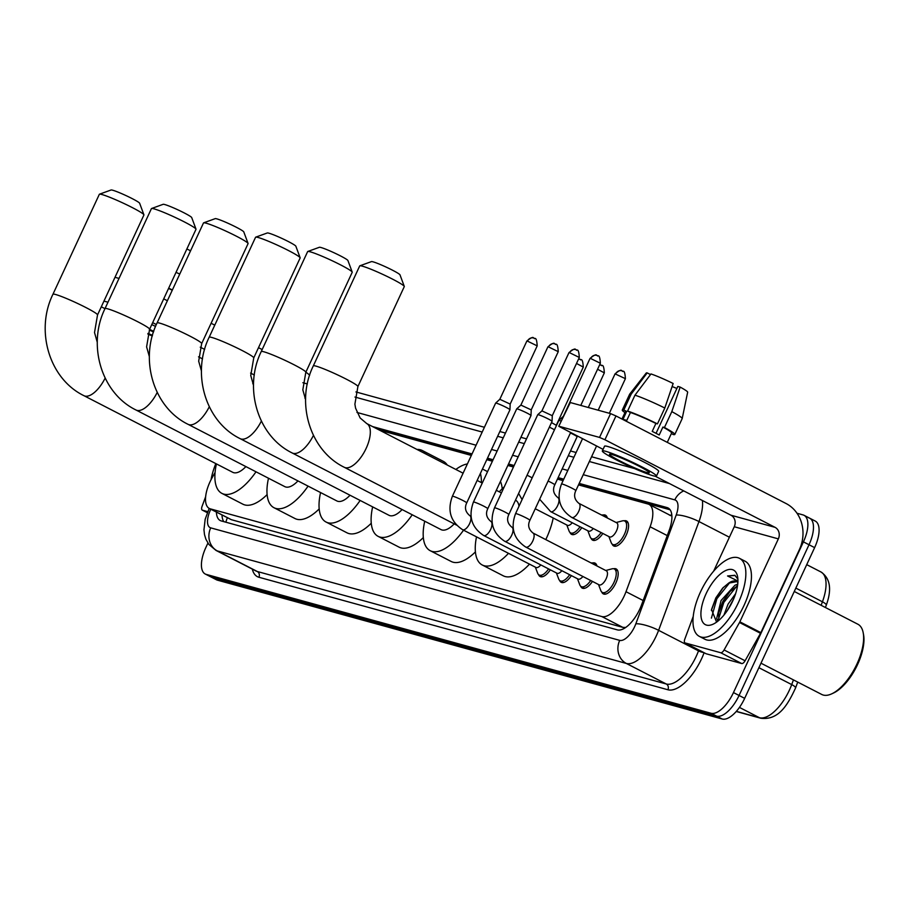 <?xml version="1.0" encoding="UTF-8"?>
<svg xmlns="http://www.w3.org/2000/svg" width="909" height="909" viewBox="0 0 909 909"><rect width="100%" height="100%" fill="white"/><g stroke="black" fill="none" stroke-linecap="round" stroke-linejoin="round"><path stroke-width="1.36" d="M603.031 515.017A14.044 6.204 117.2 0 1 605.485 515.187A14.044 6.204 117.2 0 1 607.326 517.994M624.085 520.812A14.044 6.204 117.2 0 1 626.54 520.982A14.044 6.204 117.2 0 1 626.199 535.14A14.044 6.204 117.2 0 1 613.689 545.945A14.044 6.204 117.2 0 1 612.121 544.048M592.645 562.966A14.044 6.204 117.2 0 1 595.1 563.137A14.044 6.204 117.2 0 1 596.94 565.943M613.7 568.761A14.044 6.204 117.2 0 1 616.154 568.932A14.044 6.204 117.2 0 1 615.813 583.089A14.044 6.204 117.2 0 1 603.303 593.895A14.044 6.204 117.2 0 1 601.735 591.998M215.058 472.498L212.058 477.839A26.327 11.624 -62.8 0 0 209.968 481.929A26.327 11.624 -62.8 0 0 209.32 508.472A26.327 11.624 -62.8 0 0 210.32 508.858L601.815 616.541A26.327 11.624 -62.8 0 0 626.006 591.702L650.105 526.765A26.327 11.624 -62.8 0 0 649.015 504.404A26.327 11.624 -62.8 0 0 648.003 504.018L578.51 484.895M671.694 514.039A26.327 23.52 105.4 0 0 670.762 515.687L669.058 514.846M209.32 508.472L231.375 519.698L622.87 627.38L625.676 627.46M563.057 480.645L557.444 479.1M513.46 467.01L507.847 465.465M492.405 461.215L486.792 459.67M471.339 455.42L379.53 430.162M581.783 527.663A14.044 6.204 117.2 0 1 571.568 534.367A14.044 6.204 117.2 0 1 570 532.458M602.837 533.458A14.044 6.204 117.2 0 1 592.623 540.151A14.044 6.204 117.2 0 1 591.055 538.253M550.343 569.818A14.044 6.204 117.2 0 1 540.128 576.522A14.044 6.204 117.2 0 1 538.56 574.624M571.397 575.613A14.044 6.204 117.2 0 1 561.183 582.317A14.044 6.204 117.2 0 1 559.614 580.419M592.452 581.408A14.044 6.204 117.2 0 1 582.237 588.112A14.044 6.204 117.2 0 1 580.669 586.203M216.41 512.119A26.327 11.624 -62.8 0 0 220.217 520.527A26.327 11.624 -62.8 0 0 221.228 520.925L617.291 629.857A26.327 11.624 -62.8 0 0 641.493 605.019L669.194 530.345A26.327 11.624 -62.8 0 0 668.104 507.983A26.327 11.624 -62.8 0 0 667.092 507.586L579.192 483.418M223.819 521.63A26.327 11.624 117.2 0 1 222.012 515.005M797 513.255L803.067 514.926A26.327 11.624 117.2 0 1 804.067 515.323A26.327 11.624 117.2 0 1 803.42 541.866L733.461 692.578A26.327 11.624 117.2 0 1 711.008 713.247L206.229 574.397A26.327 11.624 117.2 0 1 205.229 574.011A26.327 11.624 117.2 0 1 205.877 547.468L207.911 543.082M355.93 391.938L484.406 427.275M499.848 431.525L505.461 433.07M520.914 437.32L526.527 438.865M570.511 450.966L576.124 452.512M591.566 456.75L634.562 468.578M808.669 517.812A26.327 11.624 117.2 0 1 809.669 518.198L815.271 521.084A26.327 11.624 117.2 0 1 814.623 547.627L744.664 698.351A26.327 11.624 117.2 0 1 722.212 719.008L217.433 580.169L211.831 577.283A26.327 11.624 117.2 0 1 210.831 576.897A26.327 11.624 117.2 0 0 211.831 577.283L716.61 716.122L211.831 577.283L206.229 574.397M744.664 698.351L739.062 695.465A26.327 11.624 117.2 0 1 716.61 716.122A26.327 11.624 117.2 0 0 739.062 695.465L809.021 544.741L739.062 695.465L733.461 692.578M809.669 518.198A26.327 11.624 117.2 0 1 809.021 544.741A26.327 11.624 117.2 0 0 809.669 518.198L804.067 515.323M563.75 479.168L558.137 477.623M514.153 465.522L508.529 463.976M493.087 459.727L487.474 458.181M472.032 453.932L372.554 426.571M378.155 429.457L471.476 455.125M486.917 459.375L492.542 460.92M507.983 465.169L513.596 466.715M557.581 478.816L563.194 480.361M578.647 484.599L670.103 509.767M217.433 580.169A26.327 11.624 117.2 0 1 216.433 579.772L205.229 574.011M207.718 511.631L202.423 510.165L207.286 512.676L202.252 510.097A4.386 1.932 -62.8 0 0 202.423 510.165M309.662 375.167A35.099 31.361 105.4 0 0 305.833 372.201M119.022 278.415L115 277.302M262.167 349.556L258.508 347.67M214.774 325.149L211.115 323.263M167.381 300.743L163.711 298.856M107.978 302.208L103.944 301.106M101.308 306.788L104.978 308.674M198.514 356.839L202.514 358.896M152.667 322.65L156.348 324.547M200.253 347.158L204.639 349.408M250.589 373.076L254.315 374.997M205.616 496.803L202.071 506.37A4.386 1.932 -62.8 0 0 202.252 510.097M148.008 333.364A21.941 1.818 -155.1 0 0 152.485 335.341M172.255 290.232A25.452 2.113 -155.1 0 0 168.551 288.448M155.564 326.422A29.838 2.477 -155.1 0 0 151.758 324.604M153.723 331.365A29.838 2.477 -155.1 0 0 149.553 329.365M172.38 289.96A28.963 2.397 -155.1 0 0 168.665 288.187M179.755 274.098A28.963 2.397 -155.1 0 0 176.039 272.325M186.868 248.986A22.816 1.886 -155.1 0 1 190.424 250.702L189.901 252.236M147.815 334.001A29.838 2.477 -155.1 0 0 152.303 336.012M153.507 332.012A21.941 1.818 -155.1 0 0 149.281 329.967M211.047 479.725A43.882 19.373 117.2 0 1 215.819 463.601M99.49 194.185L111.08 189.992A15.794 1.307 24.9 0 1 112.716 190.231A15.794 1.307 24.9 0 1 128.533 196.787A15.794 1.307 24.9 0 1 139.634 203.241L143.917 214.808A24.577 2.034 -155.1 0 0 126.635 204.764A24.577 2.034 -155.1 0 0 102.035 194.56A24.577 2.034 -155.1 0 0 99.49 194.185A24.577 2.034 -155.1 0 0 99.342 194.299L52.949 294.255A24.577 2.034 24.9 0 1 55.631 294.505A24.577 2.034 24.9 0 1 81.14 305.151A24.577 2.034 24.9 0 1 97.524 314.946L143.917 214.99A24.577 2.034 -155.1 0 0 143.917 214.808M105.137 378.11A24.577 10.851 -62.8 0 1 84.832 396.04A24.577 10.851 -62.8 0 1 83.901 395.665L232.727 472.305A24.577 10.851 -62.8 0 0 245.885 466.59M256.008 471.805A48.268 21.305 117.2 0 1 221.876 493.371A48.268 21.305 117.2 0 1 216.422 463.908M267.11 494.598A48.268 21.305 117.2 0 1 242.885 504.188L221.876 493.371M151.564 208.513L163.154 204.309A15.794 1.307 24.9 0 1 164.79 204.548A15.794 1.307 24.9 0 1 180.607 211.115A15.794 1.307 24.9 0 1 191.708 217.569L195.992 229.125A24.577 2.034 -155.1 0 0 178.709 219.092A24.577 2.034 -155.1 0 0 154.11 208.877A24.577 2.034 -155.1 0 0 151.564 208.513A24.577 2.034 -155.1 0 0 151.417 208.627L105.024 308.583A24.577 2.034 24.9 0 1 107.705 308.833A24.577 2.034 24.9 0 1 133.214 319.479A24.577 2.034 24.9 0 1 149.599 329.274L195.992 229.318A24.577 2.034 -155.1 0 0 195.992 229.125M157.212 392.427A24.577 10.851 -62.8 0 1 136.907 410.357A24.577 10.851 -62.8 0 1 135.975 409.993L284.801 486.633A24.577 10.851 -62.8 0 0 297.959 480.906M308.083 486.122A48.268 21.305 117.2 0 1 273.95 507.699A48.268 21.305 117.2 0 1 268.496 478.236M319.184 508.926A48.268 21.305 117.2 0 1 294.959 518.516L273.95 507.699M203.639 222.83L215.228 218.637A15.794 1.307 24.9 0 1 216.865 218.876A15.794 1.307 24.9 0 1 232.681 225.443A15.794 1.307 24.9 0 1 243.782 231.897L248.066 243.453A24.577 2.034 -155.1 0 0 230.784 233.408A24.577 2.034 -155.1 0 0 206.184 223.205A24.577 2.034 -155.1 0 0 203.639 222.83A24.577 2.034 -155.1 0 0 203.491 222.955L157.098 322.9A24.577 2.034 24.9 0 1 159.779 323.149A24.577 2.034 24.9 0 1 185.288 333.796A24.577 2.034 24.9 0 1 201.673 343.591L248.066 243.646A24.577 2.034 -155.1 0 0 248.066 243.453M209.286 406.755A24.577 10.851 -62.8 0 1 188.981 424.685A24.577 10.851 -62.8 0 1 188.049 424.321L336.875 500.95A24.577 10.851 -62.8 0 0 350.033 495.235M360.157 500.45A48.268 21.305 117.2 0 1 326.024 522.016A48.268 21.305 117.2 0 1 320.57 492.553M371.258 523.243A48.268 21.305 117.2 0 1 347.033 532.833L326.024 522.016M255.713 237.158L267.303 232.965A15.794 1.307 24.9 0 1 268.939 233.204A15.794 1.307 24.9 0 1 284.756 239.76A15.794 1.307 24.9 0 1 295.857 246.214L300.14 257.781A24.577 2.034 -155.1 0 0 282.858 247.737A24.577 2.034 -155.1 0 0 258.258 237.522A24.577 2.034 -155.1 0 0 255.713 237.158A24.577 2.034 -155.1 0 0 255.565 237.272L209.172 337.228A24.577 2.034 24.9 0 1 211.854 337.478A24.577 2.034 24.9 0 1 237.363 348.124A24.577 2.034 24.9 0 1 253.747 357.919L300.14 257.963A24.577 2.034 -155.1 0 0 300.14 257.781M261.36 421.083A24.577 10.851 -62.8 0 1 241.055 439.002A24.577 10.851 -62.8 0 1 240.124 438.638L388.95 515.278A24.577 10.851 -62.8 0 0 402.108 509.563M412.231 514.778A48.268 21.305 117.2 0 1 378.099 536.344A48.268 21.305 117.2 0 1 372.645 506.881M423.333 537.571A48.268 21.305 117.2 0 1 399.108 547.161L378.099 536.344M416.958 449.444A48.268 21.305 117.2 0 1 422.299 450.523A48.268 21.305 117.2 0 1 426.276 454.239M422.299 450.523L443.297 461.34A48.268 21.305 117.2 0 1 447.285 465.056M307.787 251.475L319.377 247.282A15.794 1.307 24.9 0 1 321.013 247.521A15.794 1.307 24.9 0 1 336.83 254.088A15.794 1.307 24.9 0 1 347.931 260.542L352.215 272.098A24.577 2.034 -155.1 0 0 334.932 262.065A24.577 2.034 -155.1 0 0 310.333 251.85A24.577 2.034 -155.1 0 0 307.787 251.475A24.577 2.034 -155.1 0 0 307.64 251.6L261.247 351.544A24.577 2.034 24.9 0 1 263.928 351.806A24.577 2.034 24.9 0 1 289.437 362.452A24.577 2.034 24.9 0 1 305.822 372.236L352.215 272.291A24.577 2.034 -155.1 0 0 352.215 272.098M313.435 435.4A24.577 10.851 -62.8 0 1 293.13 453.33A24.577 10.851 -62.8 0 1 292.198 452.966L441.024 529.606A24.577 10.851 -62.8 0 0 454.182 523.879M463.545 530.186A48.268 21.305 117.2 0 1 430.173 550.672A48.268 21.305 117.2 0 1 424.719 521.209M475.407 551.899A48.268 21.305 117.2 0 1 451.182 561.478L430.173 550.672M455.852 469.464A48.268 21.305 117.2 0 1 467.396 463.931M480.418 473.384A48.268 21.305 117.2 0 1 481.372 482.611M500.439 481.406A48.268 21.305 117.2 0 1 502.222 488.758M359.862 265.803L371.451 261.61A15.794 1.307 24.9 0 1 373.088 261.849A15.794 1.307 24.9 0 1 388.904 268.405A15.794 1.307 24.9 0 1 400.005 274.859L404.289 286.426A24.577 2.034 -155.1 0 0 387.007 276.381A24.577 2.034 -155.1 0 0 362.407 266.178A24.577 2.034 -155.1 0 0 359.862 265.803A24.577 2.034 -155.1 0 0 359.714 265.917L313.321 365.873A24.577 2.034 24.9 0 1 316.002 366.122A24.577 2.034 24.9 0 1 341.511 376.769A24.577 2.034 24.9 0 1 357.896 386.564L404.289 286.608A24.577 2.034 -155.1 0 0 404.289 286.426M508.495 553.32A48.268 21.305 117.2 0 1 482.247 564.989A48.268 21.305 117.2 0 1 476.509 536.855M553.217 518.005A48.268 21.305 117.2 0 1 546.252 538.639A48.268 21.305 117.2 0 1 545.798 539.616M529.492 564.137A48.268 21.305 117.2 0 1 503.256 575.806L482.247 564.989M519.005 506.222A24.577 10.851 -62.8 0 0 515.596 500.234L515.483 500.177M499.291 491.837A48.268 21.305 117.2 0 1 504.256 486.815M540.787 564.909A7.897 3.488 117.2 0 1 535.935 567.455L462.567 529.674A7.897 3.488 117.2 0 0 463.101 529.845A7.897 3.488 117.2 0 0 469.612 523.595A7.897 3.488 117.2 0 0 469.805 515.642C465.419 512.04 464.385 507.79 466.715 502.904L509.949 409.777A7.897 0.659 24.9 0 0 509.949 409.754A7.897 0.659 24.9 0 0 506.199 407.391A7.897 0.659 24.9 0 0 496.484 403.21A7.897 0.659 24.9 0 0 495.632 403.107A7.897 0.659 24.9 0 0 495.621 403.13L452.387 496.257A7.897 0.659 24.9 0 1 453.25 496.337A7.897 0.659 24.9 0 1 453.477 496.405A7.897 0.659 24.9 0 1 461.67 499.87A7.897 0.659 24.9 0 1 466.715 502.904M548.582 568.92A13.169 5.806 117.2 0 1 539.128 575.022A13.169 5.806 117.2 0 1 537.651 573.215L535.344 567.148M534.412 338.318A5.704 5.102 105.4 0 0 533.526 337.966A5.704 5.102 105.4 0 0 527.47 341.125L526.845 341.068L499.825 399.278L510.165 404.085L509.949 409.754M561.853 570.693A7.897 3.488 117.2 0 1 557.001 573.249L483.633 535.469A7.897 3.488 117.2 0 0 484.156 535.64A7.897 3.488 117.2 0 0 490.667 529.39A7.897 3.488 117.2 0 0 490.86 521.425C486.474 517.823 485.44 513.585 487.769 508.699L531.004 415.572A7.897 0.659 24.9 0 0 531.004 415.549A7.897 0.659 24.9 0 0 527.254 413.186A7.897 0.659 24.9 0 0 517.539 409.005A7.897 0.659 24.9 0 0 516.687 408.902A7.897 0.659 24.9 0 0 516.676 408.925L473.441 502.052A7.897 0.659 24.9 0 1 474.305 502.132A7.897 0.659 24.9 0 1 474.532 502.2A7.897 0.659 24.9 0 1 482.724 505.654A7.897 0.659 24.9 0 1 487.769 508.699M569.648 574.715A13.169 5.806 117.2 0 1 560.183 580.817A13.169 5.806 117.2 0 1 558.705 579.01L556.399 572.943M548.525 346.92L547.9 346.863L520.88 405.073L531.22 409.891L558.251 351.669C557.569 340.386 555.104 345.761 555.547 344.125L554.592 343.761A5.704 5.102 105.4 0 0 548.525 346.92L558.251 351.669M582.908 576.488A7.897 3.488 117.2 0 1 578.056 579.044L504.688 541.264A7.897 3.488 117.2 0 0 505.211 541.423A7.897 3.488 117.2 0 0 511.722 535.185A7.897 3.488 117.2 0 0 511.915 527.22C507.529 523.618 506.506 519.38 508.835 514.494L552.058 421.367A7.897 0.659 24.9 0 0 552.07 421.344A7.897 0.659 24.9 0 0 548.32 418.981A7.897 0.659 24.9 0 0 538.594 414.799A7.897 0.659 24.9 0 0 537.742 414.697A7.897 0.659 24.9 0 0 537.73 414.709L494.507 507.847A7.897 0.659 24.9 0 1 495.371 507.926A7.897 0.659 24.9 0 1 495.598 507.983A7.897 0.659 24.9 0 1 503.779 511.449A7.897 0.659 24.9 0 1 508.835 514.494M590.702 580.499A13.169 5.806 117.2 0 1 581.249 586.612A13.169 5.806 117.2 0 1 579.76 584.794L577.465 578.738M569.579 352.715L568.954 352.658L541.934 410.868L552.274 415.686L579.306 357.453C578.635 346.181 576.158 351.556 576.601 349.908L575.647 349.556A5.704 5.102 105.4 0 0 569.579 352.715L579.306 357.453M591.191 562.989A13.169 5.806 117.2 0 1 593.293 563.205A13.169 5.806 117.2 0 1 594.691 564.784M532.981 533.015L606.337 570.795A7.897 3.488 117.2 0 1 606.144 578.749A7.897 3.488 117.2 0 1 599.111 584.839L525.743 547.059A7.897 3.488 117.2 0 0 526.266 547.218A7.897 3.488 117.2 0 0 532.788 540.98A7.897 3.488 117.2 0 0 532.981 533.015C528.595 529.413 527.561 525.163 529.89 520.289L570.579 432.627M605.746 570.488L612.018 568.841A13.169 5.806 117.2 0 1 614.359 568.989A13.169 5.806 117.2 0 1 614.029 582.26A13.169 5.806 117.2 0 1 602.303 592.395A13.169 5.806 117.2 0 1 600.815 590.589L598.52 584.532M529.89 520.289A7.897 0.659 24.9 0 0 524.834 517.244A7.897 0.659 24.9 0 0 516.653 513.778A7.897 0.659 24.9 0 0 516.426 513.71A7.897 0.659 24.9 0 0 515.562 513.63L558.785 420.503A7.897 0.659 24.9 0 1 558.808 420.492A7.897 0.659 24.9 0 1 559.649 420.583A7.897 0.659 24.9 0 1 561.171 421.094M597.588 355.692A5.704 5.102 105.4 0 0 596.702 355.351A5.704 5.102 105.4 0 0 590.645 358.498L590.021 358.441L563.239 416.64M572.238 522.743A7.897 3.488 117.2 0 1 567.386 525.3L535.242 508.745M549.366 427.173A7.897 0.659 24.9 0 1 552.297 428.605A7.897 0.659 24.9 0 1 554.479 429.798M580.033 526.754A13.169 5.806 117.2 0 1 570.568 532.867A13.169 5.806 117.2 0 1 569.091 531.049L566.784 524.993M551.502 422.571L556.263 425.287L556.228 426.014M593.293 528.538A7.897 3.488 117.2 0 1 588.441 531.083L550.638 511.619A7.897 3.488 117.2 0 0 551.161 511.79A7.897 3.488 117.2 0 0 557.672 505.54A7.897 3.488 117.2 0 0 557.865 497.575C553.479 493.973 552.456 489.735 554.774 484.849L577.09 436.786A7.897 0.659 24.9 0 1 577.09 436.786A7.897 0.659 24.9 0 0 573.352 434.4A7.897 0.659 24.9 0 0 570.42 432.968M601.088 532.549A13.169 5.806 117.2 0 1 591.634 538.651A13.169 5.806 117.2 0 1 590.146 536.844L587.85 530.788M601.576 515.039A13.169 5.806 117.2 0 1 603.678 515.244A13.169 5.806 117.2 0 1 605.076 516.835M578.931 503.37L616.734 522.834A7.897 3.488 117.2 0 1 616.529 530.799A7.897 3.488 117.2 0 1 609.496 536.878L571.693 517.414A7.897 3.488 117.2 0 0 572.216 517.573A7.897 3.488 117.2 0 0 578.726 511.335A7.897 3.488 117.2 0 0 578.931 503.37C574.533 499.768 573.511 495.53 575.84 490.644L596.554 446.012M616.132 522.527L622.404 520.88A13.169 5.806 117.2 0 1 624.744 521.039A13.169 5.806 117.2 0 1 624.415 534.31A13.169 5.806 117.2 0 1 612.689 544.446A13.169 5.806 117.2 0 1 611.2 542.639L608.905 536.571M720.689 652.719A4.386 1.932 -62.8 0 0 724.087 649.958L739.506 622.506A4.386 1.932 -62.8 0 0 739.858 621.824L760.856 632.63A4.386 1.932 117.2 0 1 760.515 633.312L745.085 660.775A4.386 1.932 117.2 0 1 741.699 663.536L720.689 652.719L685.147 642.947L706.157 653.764A4.386 1.932 117.2 0 1 705.986 653.696A4.386 1.932 117.2 0 1 705.839 653.594M741.699 663.536L706.157 653.764M760.856 632.63L799.363 549.695A35.099 31.361 105.4 0 0 786.092 503.541L615.972 415.947L604.928 439.74L775.036 527.334A8.772 7.84 -74.6 0 1 778.354 538.878L739.858 621.824M558.762 426.287L570.284 402.539L558.762 426.287L603.076 449.364M604.928 439.74L599.531 437.422L610.575 413.618L570.284 402.539M610.575 413.618L615.972 415.947M599.531 437.422L559.24 426.332M655.275 476.248L730.95 515.21A8.772 7.84 -74.6 0 1 734.267 526.743L713.622 571.227M693.215 616.484L684.795 639.152A4.386 1.932 -62.8 0 0 684.988 642.879A4.386 1.932 -62.8 0 0 685.147 642.947M611.893 454.511A21.941 1.818 -155.1 0 0 609.496 454.284A21.941 1.818 -155.1 0 0 624.119 463.033A21.941 1.818 -155.1 0 0 646.901 472.544A21.941 1.818 -155.1 0 0 649.299 472.76A21.941 1.818 -155.1 0 0 634.664 464.022A21.941 1.818 -155.1 0 0 611.893 454.511M672.126 386.507A17.555 1.454 -155.1 0 0 676.887 388.438M664.809 408.016A28.963 2.397 -155.1 0 0 634.971 395.176L650.992 373.94A22.816 1.886 -155.1 0 1 673.149 383.484L664.809 408.016L657.446 423.889L655.9 423.458A25.452 2.113 -155.1 0 0 630.448 412.504L626.767 420.435A25.452 2.113 -155.1 0 0 624.563 419.753A25.452 2.113 -155.1 0 0 622.96 419.39L626.642 411.459A25.452 2.113 -155.1 0 0 625.46 411.561L621.983 419.038M667.274 442.365L671.626 432.991A25.452 2.113 -155.1 0 0 662.9 427.071L664.445 427.491L671.808 411.629L680.148 387.086L677.819 386.439L656.048 433.332M655.9 423.458L652.219 431.389A25.452 2.113 -155.1 0 1 659.218 435.002L662.9 427.071M656.457 476.089L658.673 471.328A29.838 2.477 -155.1 0 0 638.777 459.443A29.838 2.477 -155.1 0 0 607.803 446.512A29.838 2.477 -155.1 0 0 604.542 446.205L602.337 450.966A29.838 2.477 -155.1 0 0 622.222 462.851A29.838 2.477 -155.1 0 0 653.196 475.782A29.838 2.477 -155.1 0 0 656.457 476.089A29.838 2.477 -155.1 0 0 636.561 464.204A29.838 2.477 -155.1 0 0 605.599 451.273A29.838 2.477 -155.1 0 0 602.337 450.966M680.148 387.086A22.816 1.886 -155.1 0 1 687.659 392.188L682.193 418.56A28.963 2.397 -155.1 0 1 682.182 418.606L674.808 434.468A28.963 2.397 -155.1 0 1 673.285 434.559L671.365 433.57M674.808 434.468A28.963 2.397 -155.1 0 0 664.445 427.491M657.446 423.889A28.963 2.397 -155.1 0 0 627.608 411.038L634.971 395.176M630.448 412.504L627.608 411.038M682.193 418.56A28.963 2.397 -155.1 0 0 671.808 411.629M650.503 374.599L647.197 372.895L631.176 394.131L623.813 409.993L626.642 411.459M623.813 409.993A28.963 2.397 -155.1 0 0 622.279 410.084A28.963 2.397 -155.1 0 0 624.983 412.606M631.176 394.131A28.963 2.397 -155.1 0 0 629.664 394.176A28.963 2.397 -155.1 0 0 629.642 394.222L622.279 410.084M647.197 372.895A22.816 1.886 -155.1 0 0 646.276 372.974L629.664 394.176M794.273 591.475L857.903 624.244A39.496 17.43 117.2 0 1 863.186 632.721L863.55 634.63A37.735 16.657 117.2 0 1 857.562 664.57A37.735 16.657 117.2 0 1 833.473 693.033L831.712 693.851A39.496 17.43 117.2 0 1 821.747 694.465L760.981 663.184M863.186 632.721A39.496 17.43 117.2 0 1 856.926 664.059A39.496 17.43 117.2 0 1 831.712 693.851M738.415 602.587A43.882 19.373 117.2 0 1 699.328 636.368A43.882 19.373 117.2 0 1 700.407 592.123A43.882 19.373 117.2 0 1 739.506 558.342A43.882 19.373 117.2 0 1 738.415 602.587M739.506 558.342L745.107 561.228A43.882 19.373 117.2 0 1 744.016 605.462A43.882 19.373 117.2 0 1 704.929 639.254L699.328 636.368M737.892 579.135L734.847 575.283L727.552 575.965L737.938 581.021M736.813 581.658L728.609 583.146A21.941 9.681 117.2 0 1 736.46 581.453A21.941 9.681 117.2 0 1 737.869 582.601M728.609 583.146L722.632 588.146L715.849 597.883L711.52 609.53L716.587 622.131M706.111 593.691A30.713 13.555 117.2 0 1 724.666 571.057A30.713 13.555 117.2 0 1 737.585 576.636A30.713 13.555 117.2 0 1 732.722 601.008A30.713 13.555 117.2 0 1 713.111 624.176A30.713 13.555 117.2 0 1 706.111 593.691M737.529 585.737L729.495 591.895L722.825 601.394L718.678 612.416L718.78 620.404M737.733 584.169L734.972 585.226L721.076 600.485L716.69 618.37L717.974 621.063M733.62 598.974L727.268 610.643M735.597 593.713L728.075 604.099L723.928 615.098M733.052 600.281L728.223 609.212M730.325 591.032L722.962 601.951L718.462 613.575M717.519 620.472L717.542 621.415M723.382 587.35L715.962 598.349L711.361 610.371M736.892 586.032L723.837 602.406L718.451 619.324M729.893 582.43L716.837 598.792L711.406 618.12M735.142 575.442L727.552 575.965M227.386 517.766A26.327 23.52 105.4 0 0 225.898 522.209M231.375 519.698L210.32 508.858M667.251 535.594L650.105 526.765M643.152 600.531L626.006 591.702M622.87 627.38L601.815 616.541M210.797 509.233A17.555 7.749 -62.8 0 0 210.479 509.915A17.555 7.749 -62.8 0 0 210.718 527.868L619.711 640.368A17.555 7.749 -62.8 0 0 634.675 626.596A17.555 7.749 -62.8 0 0 635.834 623.801L676.194 515.039A17.555 7.749 -62.8 0 0 674.796 499.87L583.248 474.691M702.396 500.507A35.099 15.498 117.2 0 1 698.964 521.55L658.605 630.323A35.099 15.498 117.2 0 1 656.275 635.891A35.099 15.498 117.2 0 1 626.346 663.445L217.353 550.945A35.099 15.498 117.2 0 1 216.012 550.422L255.918 570.966A35.099 15.498 -62.8 0 0 257.258 571.488L666.252 683.988A35.099 15.498 -62.8 0 0 696.18 656.434A35.099 15.498 -62.8 0 0 698.51 650.867L698.828 650.003M704.111 652.73A39.496 17.43 117.2 0 1 667.91 689.761L258.917 577.26A4.386 3.92 105.4 0 0 257.258 571.488L217.353 550.945A17.555 15.68 -74.6 0 1 210.718 527.868M703.646 652.492A4.386 1.034 20.4 0 1 698.51 650.867L658.605 630.323A17.555 4.159 -159.6 0 0 635.834 623.801M258.917 577.26A39.496 17.43 117.2 0 1 252.316 569.114M711.008 713.247L722.212 719.008M803.42 541.866L814.623 547.627M619.711 640.368A17.555 15.68 -74.6 0 0 626.346 663.445L666.252 683.988A4.386 3.92 105.4 0 1 667.91 689.761M676.194 515.039A17.555 4.159 -159.6 0 1 698.964 521.55L729.404 537.23M567.807 470.442L562.182 468.896M518.198 456.795L512.585 455.25M497.143 451L491.53 449.455M476.077 445.217L356.964 412.447M305.617 398.324L304.89 398.119M674.796 499.87A17.555 15.68 -74.6 0 1 683.75 490.905M669.001 508.574L667.092 507.586M821.122 605.303L822.429 601.792A35.099 15.498 -62.8 0 0 820.963 571.977C830.258 578.294 832.019 589.373 826.27 605.201A8.772 2.079 -159.6 0 0 822.429 601.792L795.841 588.1M797.727 682.102L795.545 687.988A8.772 2.079 -159.6 0 0 791.705 684.591L793.443 679.898M795.545 687.988C787.853 704.577 778.763 720.542 760.799 718.235A8.772 7.84 -74.6 0 1 759.447 717.712A35.099 15.498 -62.8 0 0 791.705 684.591L758.89 667.695M736.335 711.349L759.447 717.712L739.437 707.407M253.543 383.893L252.77 383.689M456.466 525.061L344.272 467.283A24.577 10.851 -62.8 0 0 345.204 467.658A24.577 10.851 -62.8 0 0 366.157 448.364A24.577 10.851 -62.8 0 0 366.77 423.594L360.134 417.958L355.567 408.141L354.896 404.164L357.896 386.564M527.47 341.125L537.196 345.874L510.165 404.085M555.467 344.102A5.704 5.102 105.4 0 0 554.592 343.761C554.126 342.511 551.899 343.545 547.9 346.863M576.522 349.897A5.704 5.102 105.4 0 0 575.647 349.556C575.181 348.306 572.954 349.34 568.954 352.658M590.645 358.498L600.36 363.248L580.783 405.425M580.499 359.521A5.704 5.102 105.4 0 0 579.624 359.18A5.704 5.102 105.4 0 0 578.578 359.021L580.578 359.532C580.135 361.18 582.612 355.805 583.283 367.077L556.263 425.298M527.05 475.237A7.897 0.659 24.9 0 1 529.981 476.68A7.897 0.659 24.9 0 1 532.163 477.861M576.522 363.452L583.283 367.077M601.565 365.316A5.704 5.102 105.4 0 0 600.679 364.975A5.704 5.102 105.4 0 0 599.645 364.816L601.633 365.327C601.19 366.963 603.667 361.589 604.337 372.872L588.271 407.482M548.104 481.031A7.897 0.659 24.9 0 1 551.036 482.463A7.897 0.659 24.9 0 1 554.774 484.849M597.577 369.247L604.337 372.872M622.62 371.111A5.704 5.102 105.4 0 0 621.733 370.758C621.279 369.508 619.052 370.542 615.052 373.86L625.403 378.667L609.337 413.277M625.403 378.667C624.722 367.384 622.256 372.758 622.688 371.122L621.733 370.758A5.704 5.102 105.4 0 0 615.677 373.917M571.693 517.414C559.649 509.415 556.251 498.268 561.512 483.997A7.897 0.659 24.9 0 1 562.603 484.145A7.897 0.659 24.9 0 1 572.091 488.258A7.897 0.659 24.9 0 1 575.84 490.644M775.036 527.334L730.95 515.21M778.354 538.878L734.267 526.743M760.515 633.312L739.506 622.506M724.087 649.958L745.085 660.775M670.058 515.244L649.015 504.404M209.195 508.404L205.173 519.255L203.957 529.822L204.502 534.594L205.888 539.207L208.865 544.423L216.012 550.422M669.49 483.565L589.35 461.522M573.909 457.272L568.295 455.727M524.311 443.626L518.698 442.092M503.256 437.843L497.632 436.297M482.19 432.048L354.942 397.051M307.333 383.95L302.867 382.723M826.27 605.201L825.406 607.519M760.799 718.235L736.222 711.474M820.963 571.977L806.726 564.648M83.901 395.665C49.075 378.723 35.121 330.41 52.949 294.255M97.297 342.363L94.525 332.546L97.524 314.946M135.975 409.993C101.149 393.04 87.196 344.727 105.024 308.583M149.371 356.68L146.599 346.874L149.599 329.274M188.049 424.321C153.223 407.368 139.27 359.055 157.098 322.9M201.446 371.008L198.673 361.203L201.673 343.591M240.124 438.638C205.298 421.685 191.345 373.383 209.172 337.228M253.52 385.325L250.748 375.519L253.747 357.919M292.198 452.966C257.372 436.013 243.419 387.7 261.247 351.544M482.452 469.01L487.565 471.635M305.594 399.653L302.822 389.847L305.822 372.236M344.272 467.283C309.446 450.341 295.493 402.028 313.321 365.873M501.427 492.939L496.314 490.303M482.259 483.065L477.145 480.429M463.09 473.191L366.77 423.594M526.845 341.068C530.845 337.75 533.072 336.716 533.526 337.966L534.481 338.33C534.049 339.966 536.515 334.592 537.196 345.874M452.387 496.257C447.126 510.54 450.523 521.675 462.567 529.674M539.128 575.022L542.446 576.726M471.021 516.267L469.805 515.642M499.825 399.278L495.632 403.107M473.441 502.052C468.192 516.335 471.578 527.47 483.633 535.469M560.183 580.817L563.5 582.521M531.231 409.868L531.004 415.549M492.087 522.061L490.86 521.425M520.88 405.073L516.687 408.902M494.507 507.847C489.247 522.118 492.644 533.265 504.688 541.264M581.249 586.612L584.567 588.316M552.286 415.663L552.07 421.344M513.142 527.845L511.915 527.22M593.293 563.205L596.611 564.909M541.946 410.868L537.742 414.697M590.021 358.441C594.009 355.124 596.247 354.09 596.702 355.351L597.656 355.703C597.213 357.339 599.69 351.965 600.36 363.248M515.562 513.63C510.301 527.913 513.699 539.06 525.743 547.059M602.303 592.395L605.621 594.111M614.359 568.989L617.677 570.704M563.001 416.652L558.808 420.492M518.607 493.439L522.084 499.586M570.568 532.867L573.886 534.572M539.662 499.234L550.638 511.619M577.124 436.002L577.101 436.763M591.634 538.651L594.952 540.366M559.092 498.212L557.865 497.575M603.678 515.244L606.996 516.96M612.689 544.446L616.007 546.15M561.512 483.997L582.499 438.774M624.744 521.039L628.062 522.743M615.052 373.86L598.179 410.209M684.988 642.879L705.986 653.696"/></g></svg>
